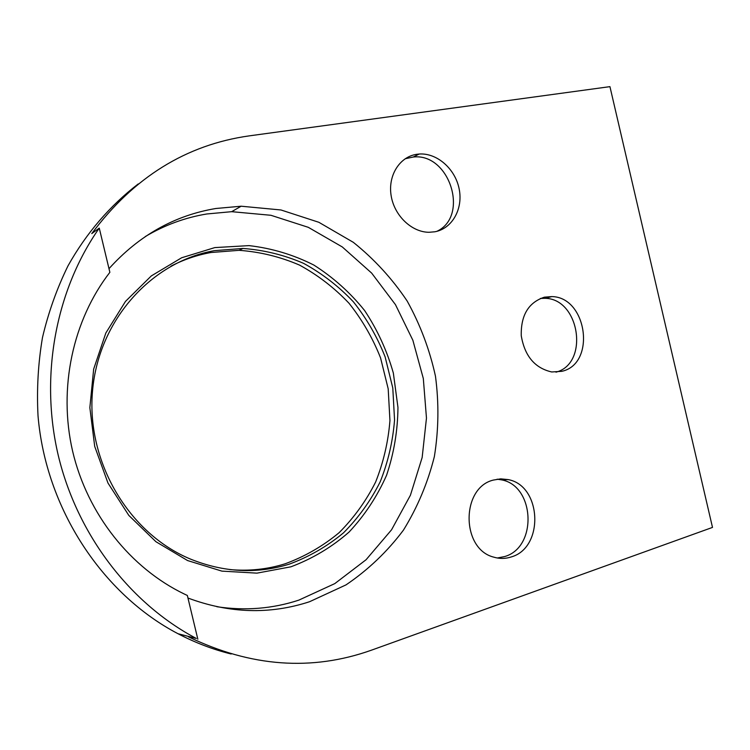 <?xml version="1.0" encoding="UTF-8"?>
<svg xmlns="http://www.w3.org/2000/svg" width="750" height="750" viewBox="0 0 750 750"><rect width="100%" height="100%" fill="white"/><g stroke="black" fill="none" stroke-linecap="round" stroke-linejoin="round"><path stroke-width="1.12" d="M290.887 566.812L256.95 573.141L221.897 571.125L187.575 560.55L155.925 541.706L128.822 515.409L107.972 483.038L94.706 446.4L89.85 407.653L93.666 369.103L105.834 333.019L125.475 301.416L151.284 275.934L181.65 257.766L214.819 247.594L249 245.616C271.753 248.231 293.353 254.709 313.8 265.031C333.159 277.322 350.091 292.472 364.584 310.491C377.409 329.784 387 350.644 393.347 373.05L397.959 407.438C397.725 430.706 393.938 453.309 386.578 475.238C377.231 496.35 364.744 515.278 349.097 532.031C331.856 547.134 312.45 558.722 290.887 566.812M214.528 250.65C152.306 261.375 98.925 319.116 92.578 390.356C85.922 461.531 128.841 533.616 190.519 559.097C223.781 572.475 256.688 574.163 289.247 564.159C309.169 556.791 327.262 546.337 343.519 532.819C358.425 517.819 370.659 500.813 380.203 481.791C388.069 461.972 392.85 441.366 394.556 419.962L392.784 387.975L385.116 356.859C377.222 336.872 366.647 318.525 353.372 301.809C338.738 286.331 322.144 273.516 303.609 263.363C284.222 254.972 263.981 250.003 242.887 248.456L214.528 250.65M497.147 479.194L501.506 479.859C534.844 485.728 537.666 547.144 504.769 556.528L497.306 558M405.159 158.766L413.287 157.022C449.672 152.794 469.613 216.253 436.828 231.347M229.631 569.559C248.747 571.284 267.244 569.372 285.131 563.794C304.95 556.481 322.95 546.112 339.122 532.678C353.962 517.791 366.131 500.897 375.637 482.006C383.466 462.319 388.238 441.844 389.944 420.591L388.191 388.809L380.569 357.909C372.731 338.062 362.203 319.838 349.003 303.244C334.444 287.878 317.953 275.156 299.513 265.087C280.228 256.772 260.1 251.85 239.128 250.322L210.928 252.516C197.072 255.019 183.75 259.566 170.972 266.147M187.959 598.031C229.388 613.462 269.934 614.691 309.572 601.716L346.012 584.888C368.222 569.822 387.375 551.569 403.463 530.1C417.525 507.253 427.828 482.728 434.372 456.544C438.666 429.872 439.031 403.097 435.469 376.238C429.703 349.762 420.272 324.713 407.194 301.078C392.184 278.663 374.222 259.078 353.306 242.316L318.853 222.291L280.969 209.972L241.144 206.213L215.916 208.491C174.581 215.391 138.947 235.453 108.994 268.669M197.841 639.244L187.341 595.462L184.612 594.178C130.716 568.331 87.45 514.359 72.628 451.256C58.013 388.106 72.891 320.025 109.866 272.325L99.262 228.112C55.931 289.828 39.459 375.731 58.284 455.503C77.381 535.228 130.472 603.713 196.331 638.456L188.4 636.413M216.834 606.712C245.203 610.959 272.531 608.766 298.828 600.131L334.791 583.612L366.066 559.744L391.547 529.809L410.419 495.234L422.156 457.5L426.469 418.097L423.319 378.525L412.856 340.238L395.456 304.641L371.672 273.113L342.291 246.947L308.297 227.325L270.938 215.287L231.675 211.678L206.803 213.975C185.222 217.528 164.719 225.056 145.303 236.55M493.35 480.075C460.884 487.706 461.006 549.178 493.809 557.156C499.734 558.928 505.613 558.834 511.434 556.894C544.5 547.425 541.622 485.503 508.106 479.587L500.709 478.856L493.35 480.075M416.663 154.312C399.666 156.769 387.844 175.491 391.116 195.525C394.2 215.569 411.656 232.266 429.084 232.284L434.906 231.778C452.316 228.572 463.275 208.772 459.141 188.831C455.222 168.863 437.016 152.766 419.213 154.031L416.663 154.312M544.387 297.178C528.469 302.475 520.763 315.328 521.259 335.738C524.691 356.044 534.844 368.119 551.719 371.962L561.75 371.334C596.278 364.05 587.306 297.084 551.85 296.588L544.387 297.178M188.503 636.834C250.819 666.956 311.812 671.4 371.484 650.166L712.5 527.409L609.938 86.644L249.319 135.853C186.225 144.731 133.706 177.319 91.772 233.597L99.262 228.112M138.225 183.947C110.25 205.406 86.278 233.128 68.016 265.828C56.925 288.431 48.413 312.338 42.478 337.547C38.128 363.253 36.647 389.316 38.016 415.734C45.759 508.641 102.45 594.253 178.05 633.741C195.262 642.75 212.963 649.5 231.169 654M540.375 298.444L545.128 298.322C579.797 298.753 589.406 363.694 555.966 372.178M196.331 638.456L178.05 633.741M551.85 296.588L545.128 298.322M419.213 154.031L413.287 157.022M508.106 479.587L501.506 479.859M231.675 211.678L241.144 206.213M239.128 250.322L242.887 248.456"/></g></svg>
